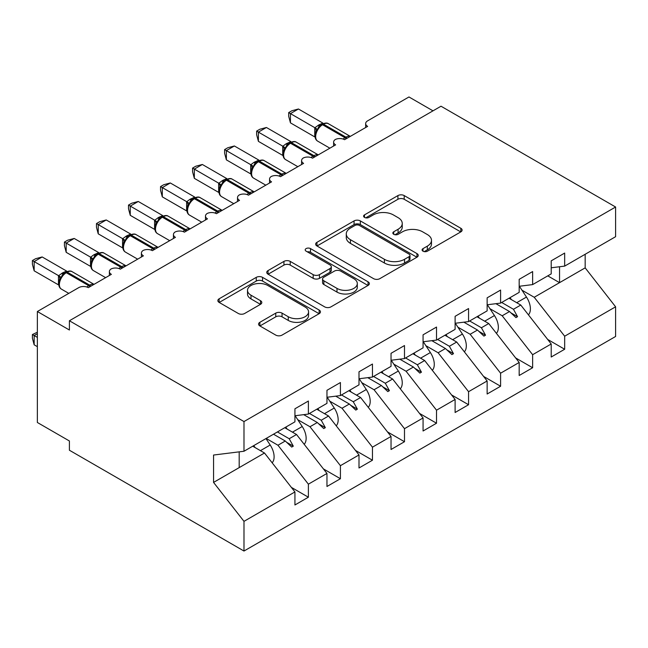 <?xml version="1.0" encoding="UTF-8"?>
<svg xmlns="http://www.w3.org/2000/svg" width="648" height="648" viewBox="0 0 648 648"><rect width="100%" height="100%" fill="white"/><g stroke="black" fill="none" stroke-linecap="round" stroke-linejoin="round"><path stroke-width="0.97" d="M422.998 251.181A3.11 1.798 0 0 0 427.397 251.181L460.809 231.895A4.447 2.568 0 0 0 462.113 230.072A4.447 2.568 0 0 0 460.809 228.258L404.206 195.583A4.447 2.568 0 0 0 397.921 195.583L364.508 214.869A3.11 1.798 0 0 0 363.601 216.14A3.11 1.798 0 0 0 364.508 217.412A3.11 1.798 0 0 0 368.915 217.412L373.24 214.917A14.232 8.213 0 0 1 393.36 214.917L398.075 217.639A14.232 8.213 0 0 1 402.246 223.447A14.232 8.213 0 0 1 398.075 229.262L393.757 231.757A3.11 1.798 0 0 0 392.842 233.029A3.11 1.798 0 0 0 393.757 234.301A3.11 1.798 0 0 0 398.156 234.301L402.481 231.798A14.232 8.213 0 0 1 422.601 231.798L427.324 234.527A14.232 8.213 0 0 1 431.487 240.335A14.232 8.213 0 0 1 427.324 246.143L422.998 248.638A3.11 1.798 0 0 0 422.083 249.909A3.11 1.798 0 0 0 422.998 251.181L422.998 248.638M259.88 322.299A4.447 2.568 0 0 0 258.576 324.113A4.447 2.568 0 0 0 259.88 325.936L275.756 335.097A4.447 2.568 0 0 0 282.05 335.097L319.148 313.681A4.447 2.568 0 0 0 320.452 311.866A4.447 2.568 0 0 0 319.148 310.044L262.553 277.368A4.447 2.568 0 0 0 256.26 277.368L219.154 298.793A4.447 2.568 0 0 0 217.858 300.607A4.447 2.568 0 0 0 219.154 302.422L238.343 313.494A4.447 2.568 0 0 0 244.628 313.494L260.504 304.325A4.447 2.568 0 0 0 261.808 302.511A4.447 2.568 0 0 0 260.504 300.696L250.995 295.204A11.899 6.869 0 0 1 247.512 290.353A11.899 6.869 0 0 1 254.858 284.002A11.899 6.869 0 0 1 267.818 285.493L305.078 307.006A11.899 6.869 0 0 1 308.561 311.866A11.899 6.869 0 0 1 301.223 318.209A11.899 6.869 0 0 1 288.255 316.718L282.05 313.13A4.447 2.568 0 0 0 275.756 313.13L259.88 322.299L259.88 325.936M551.213 267.786L564.667 266.109L615.6 236.698L615.6 207.012L441.005 106.215L69.401 320.76L69.401 330.01L37.365 311.518L78.692 287.655A6.796 3.92 180 0 1 88.298 287.655L111.367 274.339A6.796 3.92 0 0 1 109.374 271.569A6.796 3.92 0 0 1 111.059 268.985A6.796 3.92 180 0 1 120.334 269.163L143.402 255.847A6.796 3.92 0 0 1 141.41 253.068A6.796 3.92 0 0 1 143.095 250.484A6.796 3.92 180 0 1 152.369 250.663L175.438 237.346A6.796 3.92 0 0 1 173.445 234.576A6.796 3.92 0 0 1 175.122 231.992A6.796 3.92 180 0 1 184.405 232.17L207.473 218.854A6.796 3.92 0 0 1 205.481 216.076A6.796 3.92 0 0 1 207.158 213.492A6.796 3.92 180 0 1 216.44 213.678L239.509 200.353A6.796 3.92 0 0 1 237.516 197.583A6.796 3.92 0 0 1 239.193 194.999A6.796 3.92 180 0 1 248.476 195.178L271.544 181.861A6.796 3.92 0 0 1 269.552 179.091A6.796 3.92 0 0 1 271.229 176.507A6.796 3.92 180 0 1 280.511 176.685L303.58 163.369A6.796 3.92 0 0 1 301.587 160.591A6.796 3.92 0 0 1 303.264 158.007A6.796 3.92 180 0 1 312.547 158.185L335.615 144.869A6.796 3.92 0 0 1 333.623 142.098A6.796 3.92 0 0 1 335.3 139.514A6.796 3.92 180 0 1 344.582 139.693L367.651 126.376A6.796 3.92 0 0 1 365.658 123.598A6.796 3.92 0 0 1 367.651 120.828L408.969 96.965L433.002 110.84M615.6 207.012L243.988 421.565L69.401 320.76M373.548 278.64A4.447 2.568 0 0 0 379.841 278.64L416.948 257.216A4.447 2.568 0 0 0 418.244 255.401A4.447 2.568 0 0 0 416.948 253.587L360.345 220.911A4.447 2.568 0 0 0 354.059 220.911L316.953 242.328A4.447 2.568 0 0 0 315.649 244.142A4.447 2.568 0 0 0 316.953 245.965L373.548 278.64M307.346 251.853A3.11 1.798 0 0 1 310.505 252.291L310.505 248.597L368.048 281.815A4.447 2.568 0 0 1 369.352 283.63A4.447 2.568 0 0 1 368.048 285.444L330.942 306.869A4.447 2.568 0 0 1 324.656 306.869L268.053 274.193L268.053 270.564A4.447 2.568 0 0 0 266.749 272.379A4.447 2.568 0 0 0 268.053 274.193M268.053 270.564L283.937 261.395A4.447 2.568 0 0 1 290.223 261.395L313.178 274.647A4.447 2.568 0 0 0 319.464 274.647L330.002 268.564A4.447 2.568 0 0 0 331.306 266.749A4.447 2.568 0 0 0 330.002 264.935L306.099 251.132A3.11 1.798 0 0 1 305.192 249.861A3.11 1.798 0 0 1 307.111 248.208A3.11 1.798 0 0 1 310.505 248.597M243.988 421.565L243.988 451.251L294.929 421.84L294.929 408.799L308.383 401.031L308.383 414.072L294.929 415.749M291.373 487.385L308.383 497.21L308.383 484.169L326.965 473.445L296.533 434.508L284.756 427.712M266.174 438.437L277.952 445.241L308.383 484.169M308.383 414.072L326.965 403.348L326.965 390.307L340.419 382.539L340.419 395.58L326.965 397.256M323.409 468.893L340.419 478.718L340.419 465.677L359 454.945L328.56 416.016L316.791 409.22M297.724 419.661L309.987 426.74L340.419 465.677M340.419 395.58L359 384.847L359 371.806L372.454 364.038L372.454 377.079L359 378.756M355.444 450.4L372.454 460.218L372.454 447.177L391.036 436.452L360.596 397.516L348.827 390.72M329.759 401.169L342.023 408.248L372.454 447.177M372.454 377.079L391.036 366.355L391.036 353.314L404.49 345.546L404.49 358.587L391.036 360.264M387.48 431.9L404.49 441.725L404.49 428.684L423.071 417.96L392.631 379.023L380.862 372.227M361.795 382.668L374.058 389.748L404.49 428.684M404.49 358.587L423.071 347.855L423.071 334.822L436.525 327.054L436.525 340.087L423.071 341.763M419.515 413.408L436.525 423.225L436.525 410.192L455.107 399.46L424.667 360.531L412.898 353.735M393.83 364.176L406.085 371.255L436.525 410.192M436.525 340.087L455.107 329.362L455.107 316.321L468.561 308.553L468.561 321.594L455.107 323.271M451.543 394.907L468.561 404.733L468.561 391.692L487.142 380.967L456.702 342.031L444.933 335.235M425.866 345.684L438.121 352.763L468.561 391.692M468.561 321.594L487.142 310.87L487.142 297.829L500.596 290.061L500.596 303.102L487.142 304.779M483.578 376.415L500.596 386.24L500.596 373.199L519.178 362.467L488.738 323.538L476.969 316.742M457.901 327.183L470.156 334.263L500.596 373.199M500.596 303.102L519.178 292.37L519.178 279.337L532.632 271.569L532.632 284.602L519.178 286.278M515.614 357.923L532.632 367.74L532.632 354.699L551.213 343.975L551.213 357.016L564.667 349.248L564.667 336.207L615.6 306.804L615.6 336.482L243.988 551.035L69.401 450.23L69.401 440.98L37.365 422.488L37.365 311.518M489.937 308.691L502.192 315.77L532.632 354.699M564.667 266.109L564.667 253.068L551.213 260.836L551.213 273.877L532.632 284.602M547.649 339.422L564.667 349.248M521.964 290.191L534.227 297.278L564.667 336.207M243.988 451.251L213.556 455.042L213.556 482.412L264.497 453.009L252.72 446.205M264.497 453.009L294.929 491.937L294.929 504.978L308.383 497.21M340.419 478.718L326.965 486.486L326.965 473.445M372.454 460.218L359 467.986L359 454.945M404.49 441.725L391.036 449.493L391.036 436.452M436.525 423.225L423.071 430.993L423.071 417.96M468.561 404.733L455.107 412.501L455.107 399.46M500.596 386.24L487.142 394.008L487.142 380.967M532.632 367.74L519.178 375.508L519.178 362.467M213.556 482.412L243.988 521.348L294.929 491.937M243.988 521.348L243.988 551.035M277.952 445.241L285.274 441.013L291.705 447.08L293.309 446.156L289.202 438.737L296.533 434.508M277.433 431.941L289.202 438.737M273.497 434.209L285.274 441.013M309.987 426.74L317.309 422.512L323.741 428.579L325.345 427.656L321.238 420.244L328.56 416.016M309.469 413.448L321.238 420.244M303.693 414.655L317.309 422.512M342.023 408.248L349.345 404.02L355.776 410.087L357.38 409.163L353.273 401.744L360.596 397.516M341.504 394.948L353.273 401.744M335.729 396.163L349.345 404.02M374.058 389.748L381.38 385.519L387.812 391.595L389.416 390.663L385.309 383.252L392.631 379.023M373.54 376.456L385.309 383.252M367.764 377.663L381.38 385.519M406.085 371.255L413.416 367.027L419.847 373.094L421.451 372.171L417.344 364.759L424.667 360.531M405.575 357.955L417.344 364.759M399.8 359.17L413.416 367.027M438.121 352.763L445.451 348.535L451.883 354.602L453.487 353.678L449.38 346.259L456.702 342.031M437.611 339.463L449.38 346.259M431.835 340.678L445.451 348.535M470.156 334.263L477.487 330.035L483.918 336.11L485.522 335.178L481.415 327.767L488.738 323.538M469.646 320.971L481.415 327.767M463.871 322.178L477.487 330.035M502.192 315.77L509.522 311.542L515.954 317.609L517.558 316.686L513.451 309.274L520.773 305.046L551.213 343.975M501.682 302.47L513.451 309.274M520.773 305.046L509.004 298.242M495.906 303.685L509.522 311.542M534.227 297.278L585.168 267.867L615.6 306.804M547.763 275.862L559.54 282.666L559.54 266.749M585.168 254.275L585.168 267.867M239.185 467.613L239.185 451.85M510.891 312.838L517.558 316.686M478.864 331.339L485.522 335.178M446.828 349.831L453.487 353.678M414.793 368.323L421.451 372.171M382.757 386.824L389.416 390.663M350.722 405.316L357.38 409.163M318.686 423.808L325.345 427.656M286.651 442.309L293.309 446.156M424.246 251.618L427.324 249.845A14.232 8.213 0 0 0 431.487 244.029L431.487 240.335M402.246 223.447L402.246 227.148A14.232 8.213 0 0 1 398.075 232.956L394.997 234.738M460.752 231.927L404.206 199.284A4.447 2.568 0 0 0 397.921 199.284L365.756 217.85M416.883 257.248L360.345 224.605A4.447 2.568 0 0 0 354.059 224.605L317.01 245.997M409.082 256.673A3.11 1.798 0 0 0 409.998 255.401A3.11 1.798 0 0 0 409.082 254.129L359.397 225.447A3.11 1.798 0 0 0 354.999 225.447L350.438 228.08A14.232 8.213 0 0 0 346.275 233.888A14.232 8.213 0 0 0 350.438 239.695L384.402 259.305A14.232 8.213 0 0 0 404.522 259.305L409.082 256.673L409.082 260.375A3.11 1.798 0 0 0 409.998 259.103L409.998 255.401M346.275 233.888L346.275 237.589A14.232 8.213 0 0 0 350.438 243.397L350.438 239.695M409.082 260.375L404.522 263.007A14.232 8.213 0 0 1 384.402 263.007L350.438 243.397M268.11 274.226L283.937 265.089L283.937 261.395M331.306 266.749L331.306 270.451A4.447 2.568 0 0 1 330.002 272.265L319.464 278.348A4.447 2.568 0 0 1 313.178 278.348L290.223 265.089A4.447 2.568 0 0 0 283.937 265.089M310.505 252.291L367.991 285.485M337.001 288.401A11.899 6.869 0 0 0 349.961 289.883A11.899 6.869 0 0 0 357.307 283.541A11.899 6.869 0 0 0 353.816 278.689L340.694 271.107A4.447 2.568 0 0 0 334.4 271.107L323.87 277.19A4.447 2.568 0 0 0 322.566 279.005A4.447 2.568 0 0 0 323.87 280.819L337.001 288.401L337.001 292.094A11.899 6.869 0 0 0 349.961 293.584A11.899 6.869 0 0 0 357.307 287.242L357.307 283.541M322.566 279.005L322.566 282.698A4.447 2.568 0 0 0 323.87 284.521L323.87 280.819M337.001 292.094L323.87 284.521M308.561 311.866L308.561 315.56A11.899 6.869 0 0 1 301.223 321.91A11.899 6.869 0 0 1 288.255 320.42L282.05 316.832A4.447 2.568 0 0 0 275.756 316.832L259.937 325.968M247.512 290.353L247.512 294.046A11.899 6.869 0 0 0 250.995 298.906L250.995 295.204M260.447 304.366L250.995 298.906M319.091 313.713L262.553 281.07A4.447 2.568 0 0 0 256.26 281.07L219.218 302.454M290.442 122.861L288.684 116.292L288.684 112.598L290.442 113.611L298.453 108.994L322.906 123.112L318.913 124.87L314.896 127.737L290.442 113.611L290.442 122.861L314.75 136.898L314.75 127.648M322.388 124.092C325.118 122.845 327.119 122.723 328.39 123.719A9.744 5.621 120 0 0 323.522 124.205A2.268 1.304 -120 0 0 322.388 124.092L318.565 127.04L317.561 129.454L315.973 131.22C314.361 136.218 314.928 139.531 317.69 141.143L329.873 148.181M317.561 129.454L314.896 127.737M288.684 112.598L291.884 110.751L298.453 108.994M528.436 314.839A15.107 8.724 -120 0 0 526.476 297.051L519.38 286.254M511.361 299.603L510.065 297.635M496.4 333.339A15.107 8.724 -120 0 0 494.44 315.552L487.345 304.746M479.326 318.103L478.03 316.127M464.365 351.832A15.107 8.724 -120 0 0 462.405 334.044L455.309 323.247M447.29 336.596L445.994 334.619M432.329 370.324A15.107 8.724 -120 0 0 430.369 352.544L423.274 341.739M415.255 355.096L413.959 353.12M400.294 388.824A15.107 8.724 -120 0 0 398.334 371.037L391.238 360.239M383.219 373.588L381.923 371.612M258.406 141.361L256.649 134.792L256.649 131.09L258.406 132.111L266.417 127.486L290.871 141.604L285.914 143.921L282.86 146.229L258.406 132.111L258.406 141.361L282.714 155.39L282.714 146.148M290.353 142.584C293.082 141.337 295.083 141.215 296.355 142.22A9.744 5.621 120 0 0 291.487 142.698A2.268 1.304 -120 0 0 290.353 142.584L286.529 145.541L285.525 147.955L283.937 149.712C282.326 154.718 282.893 158.023 285.655 159.643L297.837 166.682M285.525 147.955L282.86 146.229M256.649 131.09L259.848 129.244L266.417 127.486M226.371 159.853L224.613 153.284L224.613 149.591L226.371 150.603L234.382 145.978L258.836 160.097L253.878 162.413L250.825 164.73L226.371 150.603L226.371 159.853L250.687 173.891L250.687 164.641M258.317 161.085C261.047 159.837 263.048 159.716 264.319 160.712A9.744 5.621 120 0 0 259.451 161.19A2.268 1.304 -120 0 0 258.317 161.085L254.494 164.033L253.49 166.447L251.902 168.213C250.29 173.21 250.857 176.523 253.619 178.135L265.801 185.174M253.49 166.447L250.825 164.73M224.613 149.591L227.813 147.744L234.382 145.978M194.335 178.346L192.578 171.777L192.578 168.083L194.335 169.104L202.346 164.479L226.8 178.597L222.807 180.355L218.789 183.222L194.335 169.104L194.335 178.346L218.651 192.383L218.651 183.133M226.282 179.577C229.011 178.33 231.012 178.208 232.284 179.204A9.744 5.621 120 0 0 227.416 179.69A2.268 1.304 -120 0 0 226.282 179.577L222.458 182.525L221.454 184.939L219.866 186.705C218.255 191.711 218.821 195.016 221.584 196.636L233.766 203.666M221.454 184.939L218.789 183.222M192.578 168.083L195.777 166.236L202.346 164.479M162.3 196.846L160.542 190.277L160.542 186.584L162.3 187.596L170.311 182.971L194.764 197.089L189.807 199.406L186.754 201.714L162.3 187.596L162.3 196.846L186.616 210.884L186.616 201.633M194.246 198.069C196.976 196.83 198.977 196.7 200.248 197.705A9.744 5.621 120 0 0 195.38 198.183A2.268 1.304 -120 0 0 194.246 198.069L190.423 201.026L189.418 203.44L187.831 205.205A4.982 3.613 18 0 0 186.592 201.698M189.418 203.44L186.754 201.714M160.542 186.584L163.742 184.729L170.311 182.971M368.258 407.317A15.107 8.724 -120 0 0 366.298 389.529L359.203 378.732M351.184 392.081L349.888 390.112M130.264 215.339L128.507 208.769L128.507 205.076L130.264 206.088L138.275 201.471L162.729 215.582L158.736 217.347L154.718 220.215L130.264 206.088L130.264 215.339L154.58 229.376L154.58 220.126M162.211 216.57C164.94 215.322 166.941 215.201 168.213 216.197A9.744 5.621 120 0 0 163.345 216.683A2.268 1.304 -120 0 0 162.211 216.57L158.387 219.518L157.383 221.932L155.795 223.698C154.184 228.695 154.751 232.008 157.513 233.62L169.703 240.659M157.383 221.932L154.718 220.215M128.507 205.076L131.706 203.229L138.275 201.471M336.223 425.809A15.107 8.724 -120 0 0 334.263 408.029L327.167 397.224M319.148 410.581L317.852 408.605M98.229 233.831L96.471 227.262L96.471 223.568L98.229 224.589L106.24 219.964L130.702 234.082L126.7 235.84L122.683 238.707L98.229 224.589L98.229 233.831L122.545 247.868L122.545 238.626M130.175 235.062C132.905 233.815 134.906 233.693 136.177 234.689A9.744 5.621 120 0 0 131.309 235.175A2.268 1.304 -120 0 0 130.175 235.062L126.352 238.019L125.348 240.424L123.76 242.19C122.148 247.196 122.715 250.501 125.477 252.121L137.668 259.159M125.348 240.424L122.683 238.707M96.471 223.568L99.671 221.721L106.24 219.964M304.187 444.309A15.107 8.724 -120 0 0 302.227 426.522L295.132 415.724M287.113 429.073L285.817 427.097M66.193 252.331L64.436 245.762L64.436 242.069L66.193 243.081L74.204 238.456L98.666 252.574L93.701 254.891L90.647 257.199L66.193 243.081L66.193 252.331L90.509 266.369L90.509 257.118M98.14 253.562C100.869 252.315 102.87 252.194 104.142 253.19A9.744 5.621 120 0 0 99.274 253.668A2.268 1.304 -120 0 0 98.14 253.562L94.316 256.511L93.312 258.925L91.724 260.69C90.113 265.688 90.68 269.001 93.442 270.613L105.632 277.652M93.312 258.925L90.647 257.199M64.436 242.069L67.635 240.222L74.204 238.456M37.365 333.712L34.158 335.559L37.365 337.414M34.158 344.809L32.4 338.24L32.4 334.546L34.158 335.559L34.158 344.809L37.365 346.656M32.4 334.546L37.365 332.221M272.152 462.802A15.107 8.724 -120 0 0 270.192 445.014L265.955 438.566M255.077 447.565L253.781 445.597M34.158 270.824L32.4 264.254L32.4 260.561L34.158 261.581L42.169 256.956L66.631 271.075L62.629 272.832L58.612 275.7L34.158 261.581L34.158 270.824L58.474 284.861L58.474 275.611M66.104 272.055C68.834 270.807 70.835 270.686 72.106 271.682A9.744 5.621 120 0 0 67.238 272.168A2.268 1.304 -120 0 0 66.104 272.055L62.281 275.003L61.277 277.417L59.689 279.183C58.077 284.189 58.652 287.493 61.406 289.113L68.785 293.374M61.277 277.417L58.612 275.7M32.4 260.561L35.6 258.714L42.169 256.956M427.324 249.845L427.324 246.143M393.757 234.301L393.757 231.757M398.075 232.956L398.075 229.262M364.508 217.412L364.508 214.869M397.921 199.284L397.921 195.583M404.206 199.284L404.206 195.583M460.809 231.895L460.809 228.258M316.953 245.965L316.953 242.328M354.059 224.605L354.059 220.911M360.345 224.605L360.345 220.911M416.948 257.216L416.948 253.587M384.402 263.007L384.402 259.305M404.522 263.007L404.522 259.305M290.223 265.089L290.223 261.395M313.178 278.348L313.178 274.647M319.464 278.348L319.464 274.647M330.002 272.265L330.002 268.564M368.048 285.444L368.048 281.815M275.756 316.832L275.756 313.13M282.05 316.832L282.05 313.13M288.255 320.42L288.255 316.718M260.504 304.325L260.504 300.696M219.154 302.422L219.154 298.793M256.26 281.07L256.26 277.368M262.553 281.07L262.553 277.368M319.148 313.681L319.148 310.044M347.036 138.275A2.268 1.304 -120 0 0 345.943 137.149A9.744 5.621 -60 0 1 350.26 136.412M343.14 139.061A9.744 5.621 -60 0 1 344.979 137.708L345.943 137.149L323.522 124.205L322.558 124.756A9.744 5.621 120 0 0 315.673 136.688A9.744 5.621 120 0 0 317.69 141.143M321.424 124.643A2.268 1.304 60 0 1 322.558 124.756L344.979 137.708A2.268 1.304 60 0 1 346.073 138.834M320.371 125.348A4.982 2.876 60 0 1 318.913 124.87M319.699 125.898A4.982 2.876 60 0 1 317.949 125.428M315.957 131.252A4.982 3.613 18 0 0 314.734 127.713M516.707 302.689L526.476 297.051M484.672 321.189L494.44 315.552M452.636 339.682L462.405 334.044M420.601 358.182L430.369 352.544M388.565 376.674L398.334 371.037M315.001 156.776A2.268 1.304 -120 0 0 313.907 155.642A9.744 5.621 -60 0 1 318.225 154.913M311.105 157.553A9.744 5.621 -60 0 1 312.944 156.2L313.907 155.642L291.487 142.698L290.523 143.257A9.744 5.621 120 0 0 283.638 155.18A9.744 5.621 120 0 0 285.655 159.643M289.389 143.143A2.268 1.304 60 0 1 290.523 143.257L312.944 156.2A2.268 1.304 60 0 1 314.037 157.326M288.336 143.84A4.982 2.876 60 0 1 286.878 143.37M287.663 144.391A4.982 2.876 60 0 1 285.914 143.921M283.921 149.745A4.982 3.613 18 0 0 282.698 146.205M282.965 175.268A2.268 1.304 -120 0 0 281.872 174.142A9.744 5.621 -60 0 1 286.189 173.405M279.069 176.045A9.744 5.621 -60 0 1 280.908 174.693L281.872 174.142L259.451 161.19L258.487 161.749A9.744 5.621 120 0 0 251.602 173.68A9.744 5.621 120 0 0 253.619 178.135M257.353 161.636A2.268 1.304 60 0 1 258.487 161.749L280.908 174.693A2.268 1.304 60 0 1 282.002 175.819M256.3 162.34A4.982 2.876 60 0 1 254.842 161.862M255.628 162.891A4.982 2.876 60 0 1 253.878 162.413M251.886 168.245A4.982 3.613 18 0 0 250.663 164.705M250.93 193.76A2.268 1.304 -120 0 0 249.836 192.634A9.744 5.621 -60 0 1 254.154 191.897M247.034 194.546A9.744 5.621 -60 0 1 248.873 193.193L249.836 192.634L227.416 179.69L226.452 180.241A9.744 5.621 120 0 0 219.567 192.173A9.744 5.621 120 0 0 221.584 196.636M225.318 180.128A2.268 1.304 60 0 1 226.452 180.241L248.873 193.193A2.268 1.304 60 0 1 249.966 194.319M224.265 180.833A4.982 2.876 60 0 1 222.807 180.355M223.592 181.383A4.982 2.876 60 0 1 221.843 180.913M219.85 186.737A4.982 3.613 18 0 0 218.627 183.198M218.894 212.261A2.268 1.304 -120 0 0 217.801 211.135A9.744 5.621 -60 0 1 222.118 210.398M214.998 213.038A9.744 5.621 -60 0 1 216.845 211.685L217.801 211.135L195.38 198.183L194.416 198.742A9.744 5.621 120 0 0 187.531 210.673A9.744 5.621 120 0 0 189.548 215.128L201.731 222.167M193.282 198.628A2.268 1.304 60 0 1 194.416 198.742L216.845 211.685A2.268 1.304 60 0 1 217.931 212.811M192.229 199.333A4.982 2.876 60 0 1 190.771 198.855M191.557 199.884A4.982 2.876 60 0 1 189.807 199.406M356.53 395.167L366.298 389.529M186.859 230.753A2.268 1.304 -120 0 0 185.765 229.627A9.744 5.621 -60 0 1 190.083 228.89M182.963 231.539A9.744 5.621 -60 0 1 184.81 230.178L185.765 229.627L163.345 216.683L162.381 217.234A9.744 5.621 120 0 0 155.496 229.165A9.744 5.621 120 0 0 157.513 233.62M161.247 217.121A2.268 1.304 60 0 1 162.381 217.234L184.81 230.178A2.268 1.304 60 0 1 185.895 231.312M160.194 217.825A4.982 2.876 60 0 1 158.736 217.347M159.521 218.376A4.982 2.876 60 0 1 157.772 217.906M155.787 223.73A4.982 3.613 18 0 0 154.556 220.19M324.494 413.667L334.263 408.029M154.823 249.245A2.268 1.304 -120 0 0 153.73 248.119A9.744 5.621 -60 0 1 158.047 247.382M150.927 250.031A9.744 5.621 -60 0 1 152.774 248.678L153.73 248.119L131.309 235.175L130.345 235.726A9.744 5.621 120 0 0 123.46 247.658A9.744 5.621 120 0 0 125.477 252.121M129.211 235.621A2.268 1.304 60 0 1 130.345 235.726L152.774 248.678A2.268 1.304 60 0 1 153.859 249.804M128.158 236.318A4.982 2.876 60 0 1 126.7 235.84M127.486 236.868A4.982 2.876 60 0 1 125.736 236.399M123.752 242.222A4.982 3.613 18 0 0 122.521 238.683M292.459 432.159L302.227 426.522M122.788 267.746A2.268 1.304 -120 0 0 121.694 266.62A9.744 5.621 -60 0 1 126.012 265.882M118.892 268.523A9.744 5.621 -60 0 1 120.739 267.17L121.694 266.62L99.274 253.668L98.31 254.227A9.744 5.621 120 0 0 91.425 266.158A9.744 5.621 120 0 0 93.442 270.613M97.176 254.113A2.268 1.304 60 0 1 98.31 254.227L120.739 267.17A2.268 1.304 60 0 1 121.824 268.296M96.123 254.818A4.982 2.876 60 0 1 94.665 254.34M95.45 255.369A4.982 2.876 60 0 1 93.701 254.891M91.716 260.723A4.982 3.613 18 0 0 90.485 257.183M260.423 450.66L270.192 445.014M90.752 286.238A2.268 1.304 -120 0 0 89.659 285.112A9.744 5.621 -60 0 1 93.976 284.375M86.856 287.024A9.744 5.621 -60 0 1 88.703 285.671L89.659 285.112L67.238 272.168L66.274 272.719A9.744 5.621 120 0 0 59.389 284.65A9.744 5.621 120 0 0 61.406 289.113M65.14 272.606A2.268 1.304 60 0 1 66.274 272.719L88.703 285.671A2.268 1.304 60 0 1 89.788 286.797M64.087 273.31A4.982 2.876 60 0 1 62.629 272.832M63.415 273.861A4.982 2.876 60 0 1 61.665 273.391M59.681 279.215A4.982 3.613 18 0 0 58.45 275.675M365.658 127.526L365.658 123.598M333.623 146.019L333.623 142.098M301.587 164.519L301.587 160.591M269.552 183.011L269.552 179.091M237.516 201.504L237.516 197.583M205.481 220.004L205.481 216.076M173.445 238.496L173.445 234.576M141.41 256.997L141.41 253.068M109.374 275.489L109.374 271.569M328.39 123.719L350.317 136.38M296.355 142.22L318.281 154.88M264.319 160.712L286.246 173.372M232.284 179.204L254.21 191.865M200.248 197.705L222.175 210.365M187.831 205.205C186.219 210.203 186.786 213.508 189.548 215.128M168.213 216.197L190.139 228.857M136.177 234.689L158.104 247.35M104.142 253.19L126.068 265.85M72.106 271.682L94.033 284.342"/></g></svg>
